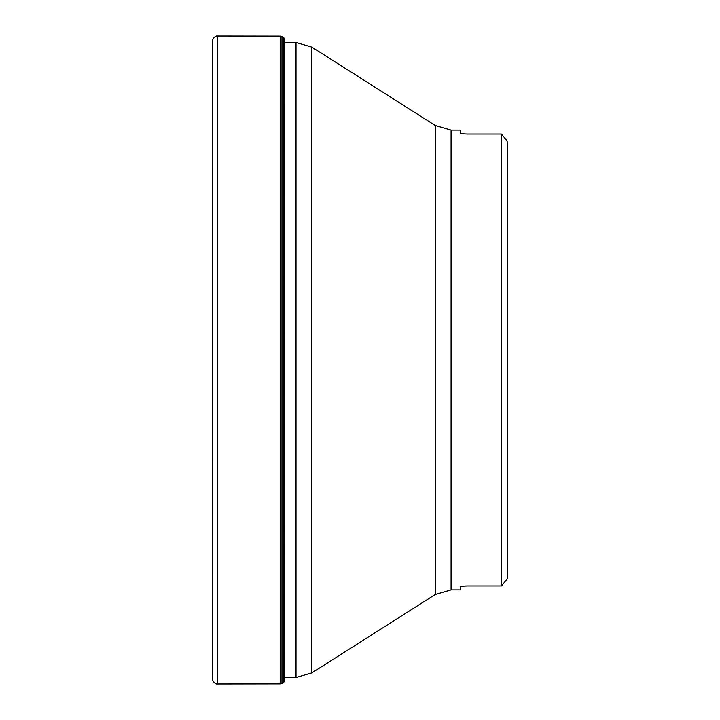 <?xml version="1.0" encoding="UTF-8"?>
<svg xmlns="http://www.w3.org/2000/svg" width="720" height="720" viewBox="0 0 720 720"><rect width="100%" height="100%" fill="white"/><g stroke="black" fill="none" stroke-linecap="round" stroke-linejoin="round"><path stroke-width="1.08" d="M284.796 42.498L284.67 680.292L284.67 39.708L283.932 37.89L281.97 36.45L280.179 36.108L217.431 36.009C215.838 35.685 214.281 36.891 212.76 39.627L212.715 51.39M284.67 680.292L283.932 682.11L281.97 683.55L280.179 683.892L217.431 683.991C215.838 684.315 214.281 683.109 212.76 680.373L212.652 40.608M284.391 681.282L284.391 38.718M460.908 586.647L460.197 587.151C460.584 586.449 462.942 586.044 467.262 585.936L501.453 585.936L507.348 578.709L507.348 141.291L501.453 134.064L467.262 134.064C462.951 133.965 460.593 133.56 460.197 132.849L460.197 130.113L451.08 130.113L451.08 589.887L435.276 594.477L435.276 125.523L311.832 47.097L311.832 672.903L296.028 677.502L296.028 42.498L283.932 42.498M507.348 578.709L501.453 585.936L501.453 134.064L507.348 141.291M467.262 585.936L465.381 585.981M464.22 586.062L463.239 586.17M462.276 586.314L461.538 586.467M451.08 589.887L460.197 589.887L460.197 587.151M460.908 133.353L461.538 133.533M462.276 133.686L463.239 133.83M464.22 133.938L465.381 134.019M212.76 680.373L212.76 39.627M217.431 683.991L217.431 36.009M280.179 683.892L280.179 36.108M281.97 683.55L281.97 36.45M283.932 682.11L283.932 37.89M284.733 40.365L284.67 39.708M212.652 679.392L212.715 668.61M435.276 594.477L311.832 672.903M296.028 677.502L283.932 677.502M451.08 130.113L435.276 125.523M296.028 42.498L311.832 47.097"/></g></svg>

